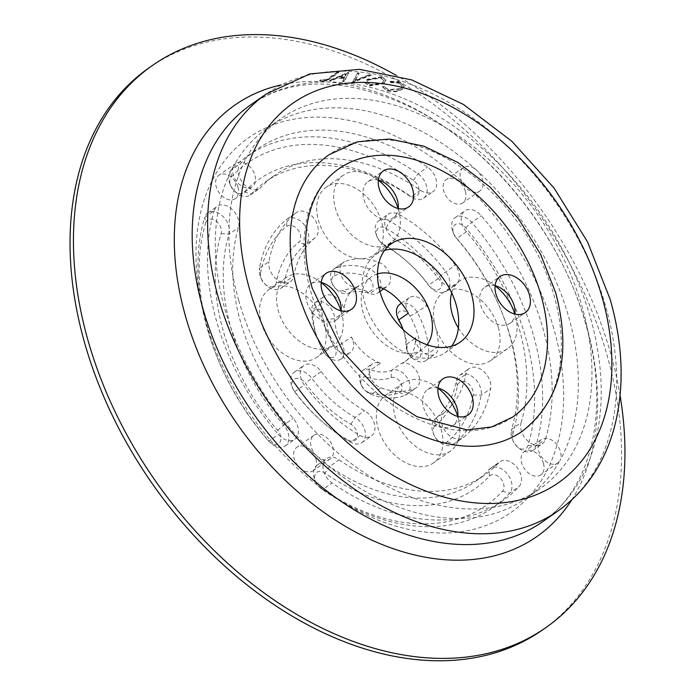 <?xml version="1.0" encoding="UTF-8"?>
<svg xmlns="http://www.w3.org/2000/svg" width="695" height="695" viewBox="0 0 695 695"><rect width="100%" height="100%" fill="white"/><g stroke="black" fill="none" stroke-linecap="round" stroke-linejoin="round"><path stroke-width="0.52" stroke-dasharray="3.48 2.61" d="M205.703 222.878A10.008 6.881 -125 0 1 213.235 219.577A10.008 6.881 -125 0 1 221.036 228.351A10.008 6.881 -125 0 1 221.158 233.546A188.692 129.722 55 0 0 223.425 331.454A188.692 129.722 55 0 0 277.592 430.327A10.008 6.881 -125 0 1 280.459 435.574A10.008 6.881 -125 0 1 278.191 443.879A10.008 6.881 -125 0 1 269.365 441.803A10.008 6.881 -125 0 1 268.114 440.534A208.709 143.483 -125 0 1 217.04 356.891A208.709 143.483 -125 0 1 208.213 331.168A208.709 143.483 -125 0 1 205.703 222.878L204.686 217.448A214.425 147.41 55 0 0 207.266 328.709A214.425 147.41 55 0 0 216.336 355.136A214.425 147.41 55 0 0 268.809 441.064A15.724 10.807 55 0 0 270.772 443.071A15.724 10.807 55 0 0 285.271 445.938A15.724 10.807 55 0 0 288.208 433.272A15.724 10.807 55 0 0 283.699 425.036A182.976 125.795 -125 0 1 231.183 329.152A182.976 125.795 -125 0 1 228.976 234.215A15.724 10.807 55 0 0 228.794 226.049A15.724 10.807 55 0 0 207.822 212.948A15.724 10.807 55 0 0 204.686 217.448L214.216 210.785A15.724 10.807 -125 0 1 217.344 206.276A15.724 10.807 -125 0 1 238.316 219.385A15.724 10.807 -125 0 1 238.507 227.543A182.976 125.795 55 0 0 240.705 322.489A182.976 125.795 55 0 0 293.221 418.364A15.724 10.807 -125 0 1 297.738 426.608A15.724 10.807 -125 0 1 294.793 439.266A15.724 10.807 -125 0 1 278.339 434.401A214.425 147.41 -125 0 1 216.797 322.046A214.425 147.41 -125 0 1 214.216 210.785M321.307 371.616A108.646 74.686 55 0 0 364.545 410.719A15.724 10.807 -125 0 1 374.292 423.333A15.724 10.807 -125 0 1 371.347 435.991A15.724 10.807 -125 0 1 360.123 435.504A140.095 96.31 -125 0 1 304.367 385.091A15.724 10.807 -125 0 1 300.883 378.132A15.724 10.807 -125 0 1 303.819 365.466A15.724 10.807 -125 0 1 321.307 371.616L311.777 378.28A15.724 10.807 55 0 0 294.298 372.138A15.724 10.807 55 0 0 291.353 384.795A15.724 10.807 55 0 0 292.022 386.733A15.724 10.807 55 0 0 294.845 391.754A140.095 96.31 55 0 0 321.481 421.005A140.095 96.31 55 0 0 350.593 442.168A15.724 10.807 55 0 0 361.826 442.663A15.724 10.807 55 0 0 364.762 429.996A15.724 10.807 55 0 0 355.015 417.382A108.646 74.686 -125 0 1 311.777 378.28L305.296 383.11A114.362 78.622 55 0 0 350.81 424.271A10.008 6.881 -125 0 1 357.013 432.299A10.008 6.881 -125 0 1 347.995 440.048A134.378 92.374 -125 0 1 320.065 419.745A134.378 92.374 -125 0 1 294.524 391.685A10.008 6.881 -125 0 1 292.725 388.488A10.008 6.881 -125 0 1 292.3 387.254A10.008 6.881 -125 0 1 295.479 378.558A10.008 6.881 -125 0 1 305.296 383.11M260.555 273.239A134.378 92.374 -125 0 1 286.722 226.362A10.008 6.881 -125 0 1 300.301 234.528A10.008 6.881 -125 0 1 298.668 242.407A114.362 78.622 55 0 0 276.393 282.309A10.008 6.881 -125 0 1 264.986 284.151A10.008 6.881 -125 0 1 261.294 278.86A10.008 6.881 -125 0 1 260.868 277.626A10.008 6.881 -125 0 1 260.555 273.239L259.435 268.27A15.724 10.807 55 0 0 259.921 275.168A15.724 10.807 55 0 0 260.59 277.105A15.724 10.807 55 0 0 266.394 285.41A15.724 10.807 55 0 0 280.893 288.277A15.724 10.807 55 0 0 284.316 282.517A108.646 74.686 -125 0 1 305.479 244.614A15.724 10.807 55 0 0 308.05 232.226A15.724 10.807 55 0 0 287.078 219.116A15.724 10.807 55 0 0 286.714 219.394A140.095 96.31 55 0 0 259.435 268.27L268.956 261.598A140.095 96.31 -125 0 1 296.244 212.731A15.724 10.807 -125 0 1 296.609 212.453A15.724 10.807 -125 0 1 317.58 225.562A15.724 10.807 -125 0 1 315 237.951A108.646 74.686 55 0 0 293.846 275.846A15.724 10.807 -125 0 1 290.414 281.605A15.724 10.807 -125 0 1 269.452 268.505A15.724 10.807 -125 0 1 268.956 261.598M231.313 177.008A208.709 143.483 -125 0 1 413.334 180.396A10.008 6.881 -125 0 1 418.72 187.911A10.008 6.881 -125 0 1 416.939 195.903A10.008 6.881 -125 0 1 408.886 195.139A188.692 129.722 55 0 0 244.31 192.072A10.008 6.881 -125 0 1 234.328 190.916A10.008 6.881 -125 0 1 230.627 185.635A10.008 6.881 -125 0 1 230.201 184.401A10.008 6.881 -125 0 1 231.313 177.008L231.001 170.318A15.724 10.807 55 0 0 229.254 181.934A15.724 10.807 55 0 0 229.923 183.871A15.724 10.807 55 0 0 235.735 192.176A15.724 10.807 55 0 0 250.226 195.043A15.724 10.807 55 0 0 251.425 194.001A182.976 125.795 -125 0 1 265.386 181.821A182.976 125.795 -125 0 1 411.014 196.963A15.724 10.807 55 0 0 423.524 198.266A15.724 10.807 55 0 0 426.469 185.608A15.724 10.807 55 0 0 418.008 173.802A214.425 147.41 55 0 0 247.359 156.054A214.425 147.41 55 0 0 231.001 170.318L240.522 163.655A214.425 147.41 -125 0 1 256.881 149.39A214.425 147.41 -125 0 1 427.538 167.139A15.724 10.807 -125 0 1 435.991 178.945A15.724 10.807 -125 0 1 433.055 191.603A15.724 10.807 -125 0 1 420.536 190.3A182.976 125.795 55 0 0 274.916 175.157A182.976 125.795 55 0 0 260.955 187.329A15.724 10.807 -125 0 1 259.756 188.38A15.724 10.807 -125 0 1 238.785 175.27A15.724 10.807 -125 0 1 240.522 163.655M385.786 228.203A134.378 92.374 -125 0 1 439.257 276.567A10.008 6.881 -125 0 1 441.481 280.988A10.008 6.881 -125 0 1 439.214 289.294A10.008 6.881 -125 0 1 430.387 287.226A10.008 6.881 -125 0 1 428.485 285.132A114.362 78.622 55 0 0 406.74 261.259A114.362 78.622 55 0 0 382.971 243.98A10.008 6.881 -125 0 1 380.886 242.468A10.008 6.881 -125 0 1 377.194 237.186A10.008 6.881 -125 0 1 376.768 235.953A10.008 6.881 -125 0 1 385.786 228.203L389.991 221.314A15.724 10.807 55 0 0 378.766 220.828A15.724 10.807 55 0 0 375.821 233.485A15.724 10.807 55 0 0 376.49 235.423A15.724 10.807 55 0 0 382.302 243.728A15.724 10.807 55 0 0 385.569 246.108A108.646 74.686 -125 0 1 408.147 262.519A108.646 74.686 -125 0 1 428.806 285.202A15.724 10.807 55 0 0 431.795 288.486A15.724 10.807 55 0 0 446.286 291.353A15.724 10.807 55 0 0 449.231 278.695A15.724 10.807 55 0 0 445.747 271.736A140.095 96.31 55 0 0 389.991 221.314L399.512 214.651A140.095 96.31 -125 0 1 455.268 265.064A15.724 10.807 -125 0 1 458.752 272.023A15.724 10.807 -125 0 1 455.816 284.689A15.724 10.807 -125 0 1 438.328 278.539A108.646 74.686 55 0 0 395.09 239.436A15.724 10.807 -125 0 1 385.351 226.822A15.724 10.807 -125 0 1 388.288 214.164A15.724 10.807 -125 0 1 399.512 214.651M334.451 275.741A67.189 46.191 -125 0 1 366.022 276.332A8.575 5.899 -125 0 1 372.65 283.829A8.575 5.899 -125 0 1 366.239 291.083A50.031 34.394 55 0 0 342.731 290.649A8.575 5.899 -125 0 1 335.598 288.66A8.575 5.899 -125 0 1 332.436 284.133A8.575 5.899 -125 0 1 332.071 283.073A8.575 5.899 -125 0 1 334.451 275.741L335.086 268.392A14.291 9.826 55 0 0 333.8 269.104A14.291 9.826 55 0 0 331.124 280.606A14.291 9.826 55 0 0 331.732 282.37A14.291 9.826 55 0 0 337.014 289.919A14.291 9.826 55 0 0 348.899 293.238A44.315 30.467 -125 0 1 369.714 293.62A14.291 9.826 55 0 0 377.724 293.038A14.291 9.826 55 0 0 380.4 281.527A14.291 9.826 55 0 0 369.349 269.026A72.906 50.118 55 0 0 335.086 268.392L344.616 261.728A72.906 50.118 -125 0 1 360.818 258.801A41.457 28.504 -125 0 1 318.492 220.524A41.457 28.504 -125 0 1 326.242 187.146A41.457 28.504 -125 0 1 381.529 221.696A41.457 28.504 -125 0 1 373.78 255.082A41.457 28.504 -125 0 1 360.818 258.801A72.906 50.118 -125 0 1 378.871 262.363A14.291 9.826 -125 0 1 389.93 274.864A14.291 9.826 -125 0 1 387.254 286.375A14.291 9.826 -125 0 1 379.244 286.957M334.747 347.509L341.818 343.599L351.349 336.927A14.291 9.826 -125 0 1 353.034 340.958A14.291 9.826 -125 0 1 350.358 352.469A14.291 9.826 -125 0 1 332.974 344.581A72.906 50.118 -125 0 1 324.391 324.044A41.457 28.504 -125 0 1 316.642 357.421A41.457 28.504 -125 0 1 261.355 322.871A41.457 28.504 -125 0 1 269.104 289.494A41.457 28.504 -125 0 1 324.391 324.044A72.906 50.118 -125 0 1 321.229 303.619L311.708 310.283A72.906 50.118 55 0 0 314.861 330.716A72.906 50.118 55 0 0 317.945 339.699A72.906 50.118 55 0 0 323.453 351.244A14.291 9.826 55 0 0 327.658 356.526A14.291 9.826 55 0 0 340.828 359.133A14.291 9.826 55 0 0 343.504 347.622A14.291 9.826 55 0 0 341.818 343.599A44.315 30.467 -125 0 1 336.597 331.115A44.315 30.467 -125 0 1 334.677 318.701A14.291 9.826 55 0 0 334.06 314.696A14.291 9.826 55 0 0 315 302.777A14.291 9.826 55 0 0 311.708 310.283L312.898 314.349A8.575 5.899 -125 0 1 318.605 309.188A8.575 5.899 -125 0 1 326.311 316.99A8.575 5.899 -125 0 1 326.685 319.396A50.031 34.394 55 0 0 328.848 333.418A50.031 34.394 55 0 0 334.747 347.509A8.575 5.899 -125 0 1 335.755 349.924A8.575 5.899 -125 0 1 333.809 357.039A8.575 5.899 -125 0 1 326.242 355.267A8.575 5.899 -125 0 1 323.722 352.096A67.189 46.191 -125 0 1 318.649 341.454A67.189 46.191 -125 0 1 315.808 333.174A67.189 46.191 -125 0 1 312.898 314.349M391.05 377.602L391.693 370.253L401.215 363.589A14.291 9.826 -125 0 1 418.989 376.212A14.291 9.826 -125 0 1 416.314 387.723A14.291 9.826 -125 0 1 415.019 388.427A72.906 50.118 -125 0 1 398.826 391.355A41.457 28.504 -125 0 1 441.151 429.632A41.457 28.504 -125 0 1 433.402 463.009A41.457 28.504 -125 0 1 378.115 428.459A41.457 28.504 -125 0 1 385.864 395.073A41.457 28.504 -125 0 1 398.826 391.355A72.906 50.118 -125 0 1 380.764 387.793A14.291 9.826 -125 0 1 369.714 375.291A14.291 9.826 -125 0 1 372.381 363.78A14.291 9.826 -125 0 1 380.391 363.198L370.869 369.862A14.291 9.826 55 0 0 362.86 370.452A14.291 9.826 55 0 0 360.184 381.955A14.291 9.826 55 0 0 360.792 383.718A14.291 9.826 55 0 0 366.074 391.268A14.291 9.826 55 0 0 371.243 394.456A72.906 50.118 55 0 0 405.498 395.099A14.291 9.826 55 0 0 406.792 394.386A14.291 9.826 55 0 0 409.459 382.876A14.291 9.826 55 0 0 391.693 370.253A44.315 30.467 -125 0 1 370.869 369.862L367.542 377.168A50.031 34.394 55 0 0 391.05 377.602A8.575 5.899 -125 0 1 401.71 385.178A8.575 5.899 -125 0 1 399.33 392.51A67.189 46.191 -125 0 1 367.759 391.919A8.575 5.899 -125 0 1 364.666 390.008A8.575 5.899 -125 0 1 361.496 385.482A8.575 5.899 -125 0 1 361.131 384.422A8.575 5.899 -125 0 1 367.542 377.168M403.117 329.612A44.315 30.467 -125 0 1 403.986 332.366A44.315 30.467 -125 0 1 405.906 344.79A14.291 9.826 55 0 0 406.523 348.794A14.291 9.826 55 0 0 407.131 350.558A14.291 9.826 55 0 0 412.413 358.107A14.291 9.826 55 0 0 425.592 360.705A14.291 9.826 55 0 0 428.885 353.208A72.906 50.118 55 0 0 425.722 332.775A72.906 50.118 55 0 0 417.139 312.246A14.291 9.826 55 0 0 399.755 304.358M398.391 319.387A8.575 5.899 -125 0 1 398.027 318.327A8.575 5.899 -125 0 1 401.319 310.726A8.575 5.899 -125 0 1 410.059 316.156A67.189 46.191 -125 0 1 417.973 335.077A67.189 46.191 -125 0 1 420.883 353.903A8.575 5.899 -125 0 1 411.006 356.839A8.575 5.899 -125 0 1 407.835 352.313A8.575 5.899 -125 0 1 407.47 351.253A8.575 5.899 -125 0 1 407.096 348.855A50.031 34.394 55 0 0 404.933 334.834A50.031 34.394 55 0 0 402.813 328.666A50.031 34.394 55 0 0 402.44 327.762M444.635 412.205A108.646 74.686 55 0 0 465.789 374.301A15.724 10.807 -125 0 1 469.221 368.55A15.724 10.807 -125 0 1 490.192 381.651A15.724 10.807 -125 0 1 490.679 388.557A140.095 96.31 -125 0 1 463.4 437.424A15.724 10.807 -125 0 1 463.026 437.702A15.724 10.807 -125 0 1 442.063 424.593A15.724 10.807 -125 0 1 444.635 412.205L435.105 418.868A15.724 10.807 55 0 0 432.533 431.256A15.724 10.807 55 0 0 433.202 433.193A15.724 10.807 55 0 0 439.005 441.499A15.724 10.807 55 0 0 453.505 444.366A15.724 10.807 55 0 0 453.87 444.096A140.095 96.31 55 0 0 481.149 395.22A15.724 10.807 55 0 0 480.662 388.314A15.724 10.807 55 0 0 459.69 375.213A15.724 10.807 55 0 0 456.268 380.973A108.646 74.686 -125 0 1 435.105 418.868L435.113 425.835A114.362 78.622 55 0 0 457.388 385.942A10.008 6.881 -125 0 1 464.686 381.703A10.008 6.881 -125 0 1 472.913 390.616A10.008 6.881 -125 0 1 473.226 395.012A134.378 92.374 -125 0 1 447.059 441.89A10.008 6.881 -125 0 1 437.598 440.239A10.008 6.881 -125 0 1 433.906 434.957A10.008 6.881 -125 0 1 433.48 433.723A10.008 6.881 -125 0 1 435.113 425.835M521.137 422.612A182.976 125.795 55 0 0 518.93 327.666A182.976 125.795 55 0 0 466.415 231.783A15.724 10.807 -125 0 1 461.906 223.547A15.724 10.807 -125 0 1 464.842 210.889A15.724 10.807 -125 0 1 481.296 215.754A214.425 147.41 -125 0 1 542.847 328.11A214.425 147.41 -125 0 1 545.419 439.37A15.724 10.807 -125 0 1 542.291 443.87A15.724 10.807 -125 0 1 521.32 430.77A15.724 10.807 -125 0 1 521.137 422.612L511.607 429.275A15.724 10.807 55 0 0 511.798 437.433A15.724 10.807 55 0 0 512.458 439.37A15.724 10.807 55 0 0 518.27 447.676A15.724 10.807 55 0 0 532.77 450.542A15.724 10.807 55 0 0 535.897 446.034A214.425 147.41 55 0 0 533.317 334.773A214.425 147.41 55 0 0 471.775 222.417A15.724 10.807 55 0 0 455.312 217.552A15.724 10.807 55 0 0 452.376 230.21A15.724 10.807 55 0 0 453.044 232.147A15.724 10.807 55 0 0 456.893 238.455A182.976 125.795 -125 0 1 501.668 311.786A182.976 125.795 -125 0 1 509.409 334.33A182.976 125.795 -125 0 1 511.607 429.275L512.623 434.705A188.692 129.722 55 0 0 510.347 336.797A188.692 129.722 55 0 0 502.372 313.541A188.692 129.722 55 0 0 456.189 237.916A10.008 6.881 -125 0 1 453.748 233.911A10.008 6.881 -125 0 1 453.322 232.677A10.008 6.881 -125 0 1 456.155 224.094A10.008 6.881 -125 0 1 465.667 227.717A208.709 143.483 -125 0 1 525.568 337.075A208.709 143.483 -125 0 1 528.078 445.373A10.008 6.881 -125 0 1 516.863 446.416A10.008 6.881 -125 0 1 513.162 441.125A10.008 6.881 -125 0 1 512.745 439.892A10.008 6.881 -125 0 1 512.623 434.705M339.099 459.855A182.976 125.795 55 0 0 484.728 474.998A182.976 125.795 55 0 0 498.68 462.827A15.724 10.807 -125 0 1 499.879 461.775A15.724 10.807 -125 0 1 520.85 474.885A15.724 10.807 -125 0 1 519.113 486.5A214.425 147.41 -125 0 1 502.754 500.765A214.425 147.41 -125 0 1 332.097 483.016A15.724 10.807 -125 0 1 323.644 471.21A15.724 10.807 -125 0 1 326.581 458.552A15.724 10.807 -125 0 1 339.099 459.855L329.569 466.519A15.724 10.807 55 0 0 317.059 465.216A15.724 10.807 55 0 0 314.114 477.882A15.724 10.807 55 0 0 314.783 479.819A15.724 10.807 55 0 0 320.595 488.125A15.724 10.807 55 0 0 322.576 489.68A214.425 147.41 55 0 0 493.233 507.428A214.425 147.41 55 0 0 509.583 493.163A15.724 10.807 55 0 0 511.329 481.548A15.724 10.807 55 0 0 490.357 468.439A15.724 10.807 55 0 0 489.158 469.49A182.976 125.795 -125 0 1 475.198 481.661A182.976 125.795 -125 0 1 329.569 466.519L324.895 473.113A188.692 129.722 55 0 0 489.471 476.171A10.008 6.881 -125 0 1 497.168 475.701A10.008 6.881 -125 0 1 503.58 483.85A10.008 6.881 -125 0 1 502.468 491.243A208.709 143.483 -125 0 1 320.447 487.855A10.008 6.881 -125 0 1 319.187 486.856A10.008 6.881 -125 0 1 315.487 481.574A10.008 6.881 -125 0 1 315.061 480.341A10.008 6.881 -125 0 1 316.842 472.348A10.008 6.881 -125 0 1 324.895 473.113M408.295 313.228A14.291 9.826 -125 0 1 406.61 309.197A14.291 9.826 -125 0 1 409.277 297.686A14.291 9.826 -125 0 1 426.661 305.574A72.906 50.118 -125 0 1 435.244 326.111A72.906 50.118 -125 0 1 438.406 346.536A14.291 9.826 -125 0 1 435.113 354.042A14.291 9.826 -125 0 1 416.053 342.131A14.291 9.826 -125 0 1 415.428 338.126M342.731 290.649L348.899 293.238L358.42 286.566A14.291 9.826 -125 0 1 340.654 273.943A14.291 9.826 -125 0 1 343.321 262.432A14.291 9.826 -125 0 1 344.616 261.728M317.042 456.102A14.291 9.826 -125 0 1 311.221 446.859A14.291 9.826 -125 0 1 313.897 435.348A14.291 9.826 -125 0 1 332.957 447.259A14.291 9.826 -125 0 1 330.29 458.77A14.291 9.826 -125 0 1 317.042 456.102A225.866 155.272 55 0 0 526.324 498.228A225.866 155.272 55 0 0 559.883 460.62A14.291 9.826 -125 0 1 557.764 463A14.291 9.826 -125 0 1 538.695 451.09A14.291 9.826 -125 0 1 541.37 439.579A14.291 9.826 -125 0 1 560.431 451.489A14.291 9.826 -125 0 1 559.883 460.62A225.866 155.272 55 0 0 568.545 316.373A225.866 155.272 55 0 0 476.622 170.24A14.291 9.826 -125 0 1 482.443 179.492A14.291 9.826 -125 0 1 479.767 191.003A14.291 9.826 -125 0 1 460.707 179.084A14.291 9.826 -125 0 1 463.374 167.573A14.291 9.826 -125 0 1 476.622 170.24A225.866 155.272 55 0 0 267.332 128.115A225.866 155.272 55 0 0 233.772 165.723A14.291 9.826 -125 0 1 235.9 163.342A14.291 9.826 -125 0 1 254.961 175.262A14.291 9.826 -125 0 1 252.294 186.764A14.291 9.826 -125 0 1 233.225 174.853A14.291 9.826 -125 0 1 233.772 165.723A225.866 155.272 55 0 0 225.111 309.979A225.866 155.272 55 0 0 317.042 456.102M315.947 459.16A14.291 9.826 -125 0 1 313.271 470.671A14.291 9.826 -125 0 1 294.211 458.761A14.291 9.826 -125 0 1 296.887 447.25A14.291 9.826 -125 0 1 315.947 459.16M543.42 463.4A14.291 9.826 -125 0 1 540.753 474.911A14.291 9.826 -125 0 1 521.684 462.992A14.291 9.826 -125 0 1 524.36 451.481A14.291 9.826 -125 0 1 543.42 463.4M465.424 191.394A14.291 9.826 -125 0 1 462.757 202.905A14.291 9.826 -125 0 1 443.688 190.986A14.291 9.826 -125 0 1 446.364 179.484A14.291 9.826 -125 0 1 465.424 191.394M237.951 187.163A14.291 9.826 -125 0 1 235.275 198.674A14.291 9.826 -125 0 1 216.215 186.755A14.291 9.826 -125 0 1 218.89 175.244A14.291 9.826 -125 0 1 237.951 187.163M321.229 303.619A14.291 9.826 -125 0 1 324.522 296.113A14.291 9.826 -125 0 1 343.591 308.024A14.291 9.826 -125 0 1 344.207 312.029A44.315 30.467 55 0 1 354.415 288.772L371.425 276.862A44.315 30.467 55 0 0 363.137 312.55A44.315 30.467 55 0 0 422.239 349.481A44.315 30.467 55 0 0 427.078 344.781M498.28 327.284A41.457 28.504 -125 0 1 490.531 360.662A41.457 28.504 -125 0 1 435.244 326.111A41.457 28.504 -125 0 1 442.993 292.725A41.457 28.504 -125 0 1 498.28 327.284M458.37 327.988A41.457 28.504 55 0 0 507.541 348.76A41.457 28.504 55 0 0 515.29 315.374A41.457 28.504 55 0 0 514.908 314.088M437.972 388.131A41.457 28.504 55 0 0 402.874 383.171A41.457 28.504 55 0 0 395.125 416.548A41.457 28.504 55 0 0 450.412 451.107A41.457 28.504 55 0 0 458.161 417.721A41.457 28.504 55 0 0 457.77 416.435M321.212 282.552A41.457 28.504 55 0 0 286.114 277.592A41.457 28.504 55 0 0 278.365 310.969A41.457 28.504 55 0 0 333.652 345.519A41.457 28.504 55 0 0 341.401 312.142A41.457 28.504 55 0 0 341.01 310.847M378.349 180.205A41.457 28.504 55 0 0 343.252 175.244A41.457 28.504 55 0 0 335.503 208.622A41.457 28.504 55 0 0 390.79 243.172A41.457 28.504 55 0 0 398.539 209.794A41.457 28.504 55 0 0 398.148 208.5M437.98 388.071A22.014 15.134 55 0 0 427.634 389.574A22.014 15.134 55 0 0 423.516 407.305A22.014 15.134 55 0 0 452.871 425.653A22.014 15.134 55 0 0 457.831 416.444M495.109 285.723A22.014 15.134 55 0 0 484.762 287.235A22.014 15.134 55 0 0 480.645 304.957A22.014 15.134 55 0 0 510.008 323.305A22.014 15.134 55 0 0 514.969 314.097M321.22 282.483A22.014 15.134 55 0 0 310.873 283.994A22.014 15.134 55 0 0 306.756 301.717A22.014 15.134 55 0 0 336.119 320.065A22.014 15.134 55 0 0 341.08 310.865M378.358 180.135A22.014 15.134 55 0 0 368.003 181.647A22.014 15.134 55 0 0 363.893 199.369A22.014 15.134 55 0 0 393.248 217.726A22.014 15.134 55 0 0 398.209 208.517M384.57 250.382A60.039 41.274 55 0 0 376.021 254.457A60.039 41.274 55 0 0 364.797 302.803A60.039 41.274 55 0 0 444.861 352.843A60.039 41.274 55 0 0 451.62 346.206M238.724 300.457A225.866 155.272 55 0 0 539.937 488.707A225.866 155.272 55 0 0 582.158 306.842A225.866 155.272 55 0 0 280.945 118.593A225.866 155.272 55 0 0 238.724 300.457M351.349 336.927A44.315 30.467 55 0 0 380.391 363.198M401.215 363.589A44.315 30.467 55 0 0 405.228 361.383A44.315 30.467 55 0 0 415.436 339.151M553.715 328.309A228.724 157.244 55 0 0 320.195 117.151A228.724 157.244 55 0 0 205.928 321.837A228.724 157.244 55 0 0 439.44 533.004A228.724 157.244 55 0 0 553.715 328.309M542.5 629.983A343.087 235.857 55 0 0 606.631 353.738A343.087 235.857 55 0 0 149.095 67.789M620.088 395.594A343.087 235.857 55 0 0 610.036 351.357A343.087 235.857 55 0 0 395.889 75.19M390.182 81.784L390.72 82.662L398.539 83.096L402.292 86.51L400.607 89.09L388.366 90.115L384.622 86.927L382.65 87.057L387.132 90.967L395.846 91.792L402.136 89.568L404.212 86.406L399.668 82.21L390.182 81.784L390.138 81.28L390.686 82.158L398.513 82.592L398.539 83.096M381.92 77.223L367.212 79.812L365.101 83.044L369.271 85.954L383.892 83.756L386.046 80.377L381.85 76.711L367.134 79.3L365.023 82.523L369.271 85.954M371.139 75.286A254.457 174.932 55 0 0 369.618 75.017L354.997 80.776L359.167 73.566A254.457 174.932 55 0 0 357.673 73.409L352.374 82.531A254.457 174.932 55 0 1 352.573 82.557L371.139 75.286L371.052 74.773A255.03 175.322 55 0 0 369.531 74.504L354.893 80.264L354.997 80.776M348.56 72.723L329.621 80.872A254.457 174.932 55 0 1 331.098 80.889L337.162 78.266A254.457 174.932 55 0 1 344.121 78.605L342.652 81.454A254.457 174.932 55 0 1 344.173 81.584L348.76 72.732A254.457 174.932 55 0 0 348.56 72.723L348.421 72.211L329.465 80.351L329.621 80.872M338.812 72.549A254.457 174.932 55 0 0 337.457 72.575L326.772 80.047A254.457 174.932 55 0 0 321.029 80.281L319.804 81.133A254.457 174.932 55 0 1 326.902 80.881L338.812 72.549L338.656 72.028A255.03 175.322 55 0 0 337.301 72.054L337.457 72.575M522.458 431.143A168.685 115.961 55 0 0 553.993 295.323A168.685 115.961 55 0 0 329.039 154.733M338.873 168.789A151.527 104.172 55 0 0 310.543 290.797A151.527 104.172 55 0 0 512.623 417.087M358.42 286.566A44.315 30.467 55 0 0 354.415 288.772M377.498 273.926A44.315 30.467 55 0 0 371.425 276.862M495.101 285.784A41.457 28.504 55 0 0 460.012 280.823A41.457 28.504 55 0 0 451.707 292.864M390.686 82.158L390.72 82.662M398.513 82.592L402.283 86.015L400.607 89.09M400.598 88.604L388.34 89.612L388.366 90.115M388.34 89.612L384.622 86.927M384.578 86.432L382.615 86.554L382.65 87.057M382.615 86.554L387.132 90.967M387.106 90.463L395.837 91.297L395.846 91.792M395.837 91.297L402.127 89.082L402.136 89.568M402.127 89.082L404.203 85.919L399.668 82.21M399.651 81.715L390.138 81.28M367.134 79.3L367.212 79.812M369.201 85.442L383.849 83.252L383.892 83.756M383.849 83.252L385.994 79.873L381.85 76.711M370.487 84.599L366.864 82.158L368.559 79.578L380.556 77.553L384.1 80.238L382.415 82.861L370.487 84.599L370.548 85.111L366.943 82.679L368.559 79.578M368.637 80.09L380.625 78.057L384.153 80.742L382.467 83.365L370.548 85.111M382.467 83.365L382.415 82.861M380.625 78.057L380.556 77.553M369.531 74.504L369.618 75.017M354.893 80.264L359.167 73.566M359.054 73.044A255.03 175.322 55 0 0 357.551 72.888L357.673 73.409M357.551 72.888L352.374 82.531M352.573 82.557L352.469 82.045A255.03 175.322 55 0 0 352.269 82.019M352.469 82.045L371.052 74.773M331.098 80.889L330.95 80.368A255.03 175.322 55 0 0 329.465 80.351M330.95 80.368L337.023 77.744L337.162 78.266M344.121 78.605L343.99 78.083A255.03 175.322 55 0 0 337.023 77.744M343.99 78.083L342.652 81.454M344.173 81.584L344.051 81.063A255.03 175.322 55 0 0 342.531 80.933M344.051 81.063L348.76 72.732M338.96 76.91L346.214 73.835L344.459 77.18A255.03 175.322 55 0 0 338.96 76.91L339.108 77.432L346.353 74.356L346.214 73.835M346.353 74.356L344.459 77.18M344.59 77.692A254.457 174.932 55 0 0 339.108 77.432M337.301 72.054L326.615 79.534L326.772 80.047M326.615 79.534A255.03 175.322 55 0 0 320.847 79.76L321.029 80.281M320.847 79.76L319.631 80.611L319.804 81.133M326.902 80.881L326.746 80.359A255.03 175.322 55 0 0 319.631 80.611M326.746 80.359L338.656 72.028M414.654 338.665L405.906 344.79L407.096 348.855M410.059 316.156L417.139 312.246L426.661 305.574M466.415 231.783L456.893 238.455L456.189 237.916M465.667 227.717L471.775 222.417L481.296 215.754M221.158 233.546L228.976 234.215L238.507 227.543M268.114 440.534L268.809 441.064L278.339 434.401M347.995 440.048L350.593 442.168L360.123 435.504M315 237.951L305.479 244.614L298.668 242.407M420.536 190.3L411.014 196.963L408.886 195.139M438.328 278.539L428.485 285.132M378.888 287.209L369.714 293.62L366.239 291.083M344.207 312.029L334.677 318.701L326.685 319.396M323.722 352.096L323.453 351.244L332.974 344.581M399.33 392.51L405.498 395.099L415.019 388.427M438.406 346.536L428.885 353.208L420.883 353.903M473.226 395.012L481.149 395.22L490.679 388.557M528.078 445.373L535.897 446.034L545.419 439.37M502.468 491.243L509.583 493.163L519.113 486.5M571.707 499.948A263.327 181.03 55 0 0 586.137 324.522A263.327 181.03 55 0 0 281.267 84.886M542.587 521.745A254.457 174.932 55 0 0 590.159 316.868A254.457 174.932 55 0 0 250.817 104.78C291.744 76.884 343.895 77.128 407.27 105.527C486.509 142.492 560.578 232.677 585.555 323.488C611.166 410.424 590.993 489.628 542.587 521.745M558.024 510.938A254.457 174.932 55 0 0 605.597 306.061A254.457 174.932 55 0 0 266.255 93.981M366.022 276.332L369.349 269.026L378.871 262.363M367.759 391.919L371.243 394.456L380.764 387.793M286.722 226.362L286.714 219.394L296.244 212.731M276.393 282.309L284.316 282.517L293.846 275.846M439.257 276.567L455.268 265.064M382.971 243.98L385.569 246.108L395.09 239.436M447.059 441.89L453.87 444.096L463.4 437.424M457.388 385.942L456.268 380.973L465.789 374.301M294.524 391.685L304.367 385.091M350.81 424.271L355.015 417.382L364.545 410.719M413.334 180.396L418.008 173.802L427.538 167.139M244.31 192.072L251.425 194.001L260.955 187.329M320.447 487.855L322.576 489.68L332.097 483.016M489.471 476.171L489.158 469.49L498.68 462.827M277.592 430.327L283.699 425.036L293.221 418.364M402.11 326.911L402.813 328.666M501.668 311.786L502.372 313.541M317.059 465.216L326.581 458.552M455.312 217.552L464.842 210.889M294.298 372.138L303.819 365.466M378.766 220.828L388.288 214.164M362.86 370.452L372.381 363.78M401.406 303.202L409.277 297.686M333.8 269.104L343.321 262.432M330.29 458.77L313.271 470.671M557.764 463L540.753 474.911M479.767 191.003L462.757 202.905M252.294 186.764L235.275 198.674M269.365 441.803L270.772 443.071M430.387 287.226L431.795 288.486M326.242 355.267L327.658 356.526M285.271 445.938L294.793 439.266M423.524 198.266L433.055 191.603M361.826 442.663L371.347 435.991M446.286 291.353L455.816 284.689M340.828 359.133L350.358 352.469M406.792 394.386L416.314 387.723M377.724 293.038L379.939 291.492M383.675 288.877L387.254 286.375M507.541 348.76L490.531 360.662M450.412 451.107L433.402 463.009M333.652 345.519L316.642 357.421M390.79 243.172L373.78 255.082M452.871 425.653L468.187 414.941M510.008 323.305L525.316 312.594M336.119 320.065L351.427 309.353M393.248 217.726L408.556 207.006M444.861 352.843L460.168 342.131M526.324 498.228L539.937 488.707M405.228 361.383L422.239 349.481M267.332 128.115L280.945 118.593M376.021 254.457L391.328 243.745M368.003 181.647L383.319 170.935M310.873 283.994L326.181 273.283M484.762 287.235L500.07 276.514M427.634 389.574L442.941 378.862M343.252 175.244L326.242 187.146M286.114 277.592L269.104 289.494M402.874 383.171L385.864 395.073M460.012 280.823L442.993 292.725M425.592 360.705L435.113 354.042M315 302.777L324.522 296.113M287.078 219.116L296.609 212.453M280.893 288.277L290.414 281.605M453.505 444.366L463.026 437.702M459.69 375.213L469.221 368.55M247.359 156.054L256.881 149.39M250.226 195.043L259.756 188.38M265.386 181.821L274.916 175.157M532.77 450.542L542.291 443.87M493.233 507.428L502.754 500.765M490.357 468.439L499.879 461.775M475.198 481.661L484.728 474.998M207.822 212.948L217.344 206.276M319.187 486.856L320.595 488.125M315.487 481.574L314.783 479.819M453.748 233.911L453.044 232.147M516.863 446.416L518.27 447.676M513.162 441.125L512.458 439.37M437.598 440.239L439.005 441.499M433.906 434.957L433.202 433.193M411.006 356.839L412.413 358.107M407.835 352.313L407.131 350.558M364.666 390.008L366.074 391.268M361.496 385.482L360.792 383.718M318.649 341.454L317.945 339.699M335.598 288.66L337.014 289.919M332.436 284.133L331.732 282.37M408.147 262.519L406.74 261.259M380.886 242.468L382.302 243.728M377.194 237.186L376.49 235.423M234.328 190.916L235.735 192.176M230.627 185.635L229.923 183.871M264.986 284.151L266.394 285.41M261.294 278.86L260.59 277.105M292.725 388.488L292.022 386.733M320.065 419.745L321.481 421.005M217.04 356.891L216.336 355.136M235.9 163.342L218.89 175.244M463.374 167.573L446.364 179.484M541.37 439.579L524.36 451.481M313.897 435.348L296.887 447.25M402.292 86.51L402.283 86.015M382.658 87.266L382.624 86.762M404.212 86.406L404.203 85.919M365.101 83.044L365.023 82.523M386.046 80.377L385.994 79.873M366.943 82.679L366.864 82.158M384.1 80.238L384.153 80.742"/><path stroke-width="1.04" d="M401.406 303.202L399.755 304.358A14.291 9.826 55 0 0 397.08 315.869A14.291 9.826 55 0 0 397.688 317.624A14.291 9.826 55 0 0 398.765 319.891A44.315 30.467 -125 0 1 402.11 326.911A44.315 30.467 -125 0 1 403.117 329.612M402.44 327.762A50.031 34.394 55 0 0 399.034 320.743A8.575 5.899 -125 0 1 398.391 319.387L397.688 317.624M451.707 292.864A41.457 28.504 55 0 0 452.263 314.201A41.457 28.504 55 0 0 458.37 327.988M438.823 396.593A22.014 15.134 55 0 0 468.187 414.941A22.014 15.134 55 0 0 472.296 397.21A22.014 15.134 55 0 0 442.941 378.862A22.014 15.134 55 0 0 438.823 396.593M457.831 416.444A22.014 15.134 55 0 0 456.989 407.93A22.014 15.134 55 0 0 437.98 388.071M495.961 294.246A22.014 15.134 55 0 0 525.316 312.594A22.014 15.134 55 0 0 529.434 294.862A22.014 15.134 55 0 0 500.07 276.514A22.014 15.134 55 0 0 495.961 294.246M514.969 314.097A22.014 15.134 55 0 0 514.126 305.583A22.014 15.134 55 0 0 495.109 285.723M322.063 291.005A22.014 15.134 55 0 0 351.427 309.353A22.014 15.134 55 0 0 355.545 291.631A22.014 15.134 55 0 0 326.181 273.283A22.014 15.134 55 0 0 322.063 291.005M341.08 310.865A22.014 15.134 55 0 0 340.229 302.342A22.014 15.134 55 0 0 321.22 282.483M379.201 188.658A22.014 15.134 55 0 0 408.556 207.006A22.014 15.134 55 0 0 412.674 189.283A22.014 15.134 55 0 0 383.319 170.935A22.014 15.134 55 0 0 379.201 188.658M398.209 208.517A22.014 15.134 55 0 0 397.366 199.995A22.014 15.134 55 0 0 378.358 180.135M380.104 292.091A60.039 41.274 55 0 0 460.168 342.131A60.039 41.274 55 0 0 471.392 293.785A60.039 41.274 55 0 0 391.328 243.745A60.039 41.274 55 0 0 380.104 292.091M451.62 346.206A60.039 41.274 55 0 0 456.085 304.497A60.039 41.274 55 0 0 384.57 250.382M415.436 339.151A44.315 30.467 55 0 0 415.428 338.126L414.654 338.665M427.078 344.781A44.315 30.467 55 0 0 430.518 313.801A44.315 30.467 55 0 0 377.498 273.926M395.889 75.19A343.087 235.857 55 0 0 152.5 65.408L149.095 67.789A343.087 235.857 55 0 0 84.955 344.034A343.087 235.857 55 0 0 542.5 629.983L545.896 627.602A343.087 235.857 55 0 0 620.088 395.594M152.5 65.408A343.087 235.857 55 0 0 88.361 341.653A343.087 235.857 55 0 0 545.896 627.602M329.039 154.733A168.685 115.961 55 0 0 297.503 290.553A168.685 115.961 55 0 0 522.458 431.143C560.683 400.563 571.768 354.467 555.722 292.838L540.623 254.466L518.322 218.517L490.218 187.233L458.057 162.587L423.794 146.15L389.452 139.035L357.134 141.876L329.039 154.733M540.953 295.08A151.527 104.172 55 0 0 338.873 168.789C307.381 190.326 297.616 239.653 312.272 288.303L343.356 352.2L381.685 393.726L417.026 416.739L467.136 429.901L491.739 426.939L512.623 417.087A151.527 104.172 55 0 0 540.953 295.08M399.034 320.743L398.765 319.891L408.295 313.228A44.315 30.467 55 0 0 379.244 286.957L378.888 287.209M514.908 314.088A41.457 28.504 55 0 0 495.101 285.784M457.77 416.435A41.457 28.504 55 0 0 437.972 388.131M341.01 310.847A41.457 28.504 55 0 0 321.212 282.552M398.148 208.5A41.457 28.504 55 0 0 378.349 180.205M281.267 84.886A263.327 181.03 55 0 0 185.739 317.068A263.327 181.03 55 0 0 368.046 538.364A263.327 181.03 55 0 0 571.707 499.948M266.255 93.981L250.817 104.78A254.457 174.932 55 0 0 203.244 309.666A254.457 174.932 55 0 0 542.587 521.745L558.024 510.938C585.364 491.356 603.972 464.104 613.859 429.171C624.64 389.209 623.415 345.962 610.193 299.432L587.536 241.895L554.08 188.093L511.902 141.328L463.53 104.493L411.77 79.925L359.515 69.352L309.831 73.948L266.255 93.981A254.457 174.932 55 0 0 218.682 298.859A254.457 174.932 55 0 0 558.024 510.938M601.818 296.209A231.583 159.207 55 0 0 365.379 82.41A231.583 159.207 55 0 0 249.687 289.659A231.583 159.207 55 0 0 486.118 503.467A231.583 159.207 55 0 0 601.818 296.209M379.939 291.492L383.675 288.877"/></g></svg>
